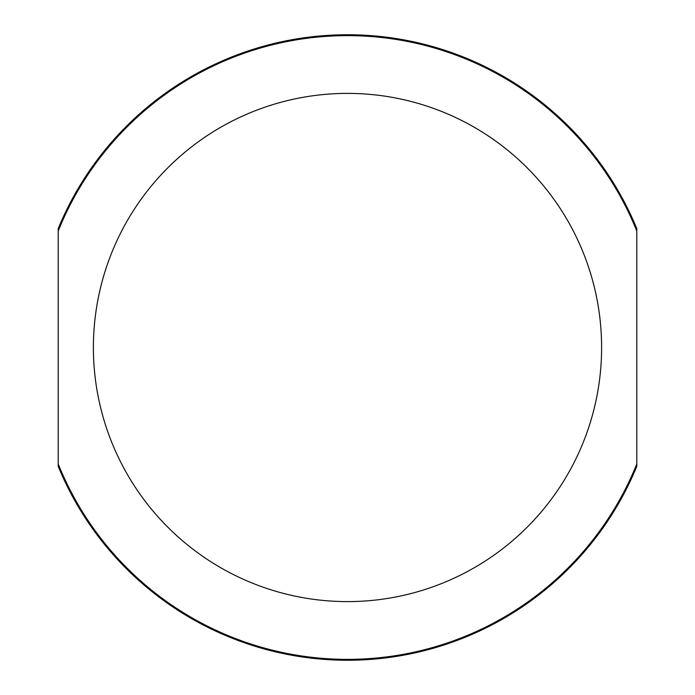 <?xml version="1.0" encoding="UTF-8"?>
<svg xmlns="http://www.w3.org/2000/svg" width="695" height="695" viewBox="0 0 695 695"><rect width="100%" height="100%" fill="white"/><g stroke="black" fill="none" stroke-linecap="round" stroke-linejoin="round"><path stroke-width="1.04" d="M58.206 463.973L58.206 228.664A312.75 312.75 0 0 1 636.794 228.664L636.794 463.973A311.855 311.855 0 0 1 58.206 463.973L58.206 466.336A312.75 312.75 0 0 0 636.794 466.336L636.794 463.973M58.206 231.027A311.855 311.855 0 0 1 636.794 231.027M601.609 347.5A254.109 254.109 0 0 1 220.445 567.563A254.109 254.109 0 0 1 220.445 127.437A254.109 254.109 0 0 1 601.609 347.5"/></g></svg>
